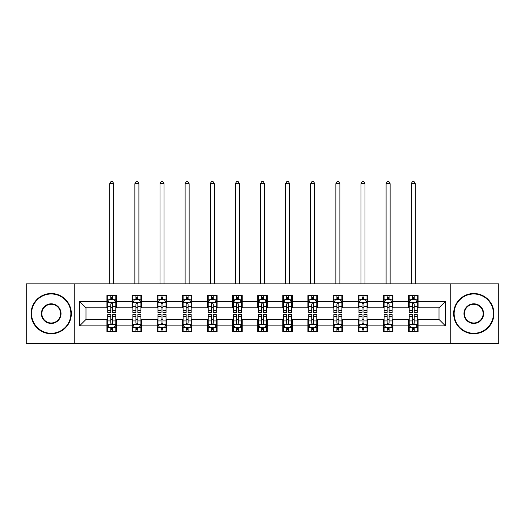 <?xml version="1.0" encoding="UTF-8"?>
<svg xmlns="http://www.w3.org/2000/svg" width="525" height="525" viewBox="0 0 525 525"><rect width="100%" height="100%" fill="white"/><g stroke="black" fill="none" stroke-linecap="round" stroke-linejoin="round"><path stroke-width="0.79" d="M450.758 343.422L498.75 343.422L498.75 283.841L450.758 283.841L450.758 343.422L74.242 343.422L74.242 283.841L26.25 283.841L26.25 343.422L74.242 343.422M450.758 283.841L74.242 283.841M418.071 301.389L418.071 295.516L408.404 295.516L408.404 301.389L392.943 301.389L392.943 295.516L383.283 295.516L383.283 301.389L367.822 301.389L367.822 295.516L358.162 295.516L358.162 301.389L342.7 301.389L342.7 295.516L333.034 295.516L333.034 301.389L317.579 301.389L317.579 295.516L307.912 295.516L307.912 301.389L292.451 301.389L292.451 295.516L282.791 295.516L282.791 301.389L267.33 301.389L267.33 295.516L257.67 295.516L257.67 301.389L242.209 301.389L242.209 295.516L232.549 295.516L232.549 301.389L217.088 301.389L217.088 295.516L207.421 295.516L207.421 301.389L191.966 301.389L191.966 295.516L182.3 295.516L182.3 301.389L166.838 301.389L166.838 295.516L157.178 295.516L157.178 301.389L141.717 301.389L141.717 295.516L132.057 295.516L132.057 301.389L116.596 301.389L116.596 295.516L106.929 295.516L106.929 301.389L79.557 301.389L79.557 325.868L85.995 319.43L106.929 319.43L106.929 331.748L116.596 331.748L116.596 319.43L132.057 319.43L132.057 331.748L141.717 331.748L141.717 319.43L157.178 319.43L157.178 331.748L166.838 331.748L166.838 319.43L182.3 319.43L182.3 331.748L191.966 331.748L191.966 319.43L207.421 319.43L207.421 331.748L217.088 331.748L217.088 319.43L232.549 319.43L232.549 331.748L242.209 331.748L242.209 319.43L257.67 319.43L257.67 331.748L267.33 331.748L267.33 319.43L282.791 319.43L282.791 331.748L292.451 331.748L292.451 319.43L307.912 319.43L307.912 331.748L317.579 331.748L317.579 319.43L333.034 319.43L333.034 331.748L342.7 331.748L342.7 319.43L358.162 319.43L358.162 331.748L367.822 331.748L367.822 319.43L383.283 319.43L383.283 331.748L392.943 331.748L392.943 319.43L408.404 319.43L408.404 331.748L418.071 331.748L418.071 319.43L439.005 319.43L439.005 307.834L418.071 307.834L418.071 301.389L445.443 301.389L445.443 325.868L418.071 325.868M408.404 325.868L392.943 325.868M383.283 325.868L367.822 325.868M358.162 325.868L342.7 325.868M333.034 325.868L317.579 325.868M307.912 325.868L292.451 325.868M282.791 325.868L267.33 325.868M257.67 325.868L242.209 325.868M232.549 325.868L217.088 325.868M207.421 325.868L191.966 325.868M182.3 325.868L166.838 325.868M157.178 325.868L141.717 325.868M132.057 325.868L116.596 325.868M106.929 325.868L79.557 325.868M408.404 301.389L408.404 307.834L392.943 307.834L392.943 301.389M383.283 301.389L383.283 307.834L367.822 307.834L367.822 301.389M358.162 301.389L358.162 307.834L342.7 307.834L342.7 301.389M333.034 301.389L333.034 307.834L317.579 307.834L317.579 301.389M307.912 301.389L307.912 307.834L292.451 307.834L292.451 301.389M282.791 301.389L282.791 307.834L267.33 307.834L267.33 301.389M257.67 301.389L257.67 307.834L242.209 307.834L242.209 301.389M232.549 301.389L232.549 307.834L217.088 307.834L217.088 301.389M207.421 301.389L207.421 307.834L191.966 307.834L191.966 301.389M182.3 301.389L182.3 307.834L166.838 307.834L166.838 301.389M157.178 301.389L157.178 307.834L141.717 307.834L141.717 301.389M132.057 301.389L132.057 307.834L116.596 307.834L116.596 301.389M106.929 301.389L106.929 307.834L85.995 307.834L79.557 301.389M85.995 307.834L85.995 319.43M445.443 325.868L439.005 319.43M439.005 307.834L445.443 301.389M106.929 299.539L107.737 299.539M110.795 299.539L112.731 299.539M115.789 299.539L116.596 299.539M106.929 307.67L107.737 307.67M110.795 307.67L112.731 307.67M115.789 307.67L116.596 307.67M106.929 319.587L107.737 319.587M110.795 319.587L112.731 319.587M115.789 319.587L116.596 319.587M106.929 327.725L107.737 327.725M110.795 327.725L112.731 327.725M115.789 327.725L116.596 327.725M132.057 319.587L132.858 319.587M135.923 319.587L137.852 319.587M140.91 319.587L141.717 319.587M132.057 327.725L132.858 327.725M135.923 327.725L137.852 327.725M140.91 327.725L141.717 327.725M132.057 299.539L132.858 299.539M135.923 299.539L137.852 299.539M140.91 299.539L141.717 299.539M132.057 307.67L132.858 307.67M135.923 307.67L137.852 307.67M140.91 307.67L141.717 307.67M157.178 319.587L157.986 319.587M161.044 319.587L162.973 319.587M166.038 319.587L166.838 319.587M157.178 327.725L157.986 327.725M161.044 327.725L162.973 327.725M166.038 327.725L166.838 327.725M157.178 299.539L157.986 299.539M161.044 299.539L162.973 299.539M166.038 299.539L166.838 299.539M157.178 307.67L157.986 307.67M161.044 307.67L162.973 307.67M166.038 307.67L166.838 307.67M182.3 319.587L183.107 319.587M186.165 319.587L188.101 319.587M191.159 319.587L191.966 319.587M182.3 327.725L183.107 327.725M186.165 327.725L188.101 327.725M191.159 327.725L191.966 327.725M182.3 299.539L183.107 299.539M186.165 299.539L188.101 299.539M191.159 299.539L191.966 299.539M182.3 307.67L183.107 307.67M186.165 307.67L188.101 307.67M191.159 307.67L191.966 307.67M207.421 319.587L208.228 319.587M211.286 319.587L213.222 319.587M216.28 319.587L217.088 319.587M207.421 327.725L208.228 327.725M211.286 327.725L213.222 327.725M216.28 327.725L217.088 327.725M207.421 299.539L208.228 299.539M211.286 299.539L213.222 299.539M216.28 299.539L217.088 299.539M207.421 307.67L208.228 307.67M211.286 307.67L213.222 307.67M216.28 307.67L217.088 307.67M232.549 319.587L233.349 319.587M236.414 319.587L238.343 319.587M241.402 319.587L242.209 319.587M232.549 327.725L233.349 327.725M236.414 327.725L238.343 327.725M241.402 327.725L242.209 327.725M232.549 299.539L233.349 299.539M236.414 299.539L238.343 299.539M241.402 299.539L242.209 299.539M232.549 307.67L233.349 307.67M236.414 307.67L238.343 307.67M241.402 307.67L242.209 307.67M257.67 319.587L258.477 319.587M261.535 319.587L263.465 319.587M266.523 319.587L267.33 319.587M257.67 327.725L258.477 327.725M261.535 327.725L263.465 327.725M266.523 327.725L267.33 327.725M257.67 299.539L258.477 299.539M261.535 299.539L263.465 299.539M266.523 299.539L267.33 299.539M257.67 307.67L258.477 307.67M261.535 307.67L263.465 307.67M266.523 307.67L267.33 307.67M282.791 319.587L283.598 319.587M286.657 319.587L288.586 319.587M291.651 319.587L292.451 319.587M282.791 327.725L283.598 327.725M286.657 327.725L288.586 327.725M291.651 327.725L292.451 327.725M282.791 299.539L283.598 299.539M286.657 299.539L288.586 299.539M291.651 299.539L292.451 299.539M282.791 307.67L283.598 307.67M286.657 307.67L288.586 307.67M291.651 307.67L292.451 307.67M307.912 319.587L308.72 319.587M311.778 319.587L313.714 319.587M316.772 319.587L317.579 319.587M307.912 327.725L308.72 327.725M311.778 327.725L313.714 327.725M316.772 327.725L317.579 327.725M307.912 299.539L308.72 299.539M311.778 299.539L313.714 299.539M316.772 299.539L317.579 299.539M307.912 307.67L308.72 307.67M311.778 307.67L313.714 307.67M316.772 307.67L317.579 307.67M333.034 319.587L333.841 319.587M336.899 319.587L338.835 319.587M341.893 319.587L342.7 319.587M333.034 327.725L333.841 327.725M336.899 327.725L338.835 327.725M341.893 327.725L342.7 327.725M333.034 299.539L333.841 299.539M336.899 299.539L338.835 299.539M341.893 299.539L342.7 299.539M333.034 307.67L333.841 307.67M336.899 307.67L338.835 307.67M341.893 307.67L342.7 307.67M358.162 319.587L358.962 319.587M362.027 319.587L363.956 319.587M367.014 319.587L367.822 319.587M358.162 327.725L358.962 327.725M362.027 327.725L363.956 327.725M367.014 327.725L367.822 327.725M358.162 299.539L358.962 299.539M362.027 299.539L363.956 299.539M367.014 299.539L367.822 299.539M358.162 307.67L358.962 307.67M362.027 307.67L363.956 307.67M367.014 307.67L367.822 307.67M383.283 319.587L384.09 319.587M387.148 319.587L389.077 319.587M392.142 319.587L392.943 319.587M383.283 327.725L384.09 327.725M387.148 327.725L389.077 327.725M392.142 327.725L392.943 327.725M383.283 299.539L384.09 299.539M387.148 299.539L389.077 299.539M392.142 299.539L392.943 299.539M383.283 307.67L384.09 307.67M387.148 307.67L389.077 307.67M392.142 307.67L392.943 307.67M408.404 319.587L409.211 319.587M412.269 319.587L414.205 319.587M417.263 319.587L418.071 319.587M408.404 327.725L409.211 327.725M412.269 327.725L414.205 327.725M417.263 327.725L418.071 327.725M408.404 299.539L409.211 299.539M412.269 299.539L414.205 299.539M417.263 299.539L418.071 299.539M408.404 307.67L409.211 307.67M412.269 307.67L414.205 307.67M417.263 307.67L418.071 307.67M112.731 297.609L110.795 297.609M115.789 310.649L112.731 310.649L112.731 312.664L115.789 312.664L115.789 302.84L114.181 299.618L109.351 299.618L107.737 302.84L107.737 312.664L110.795 312.664L110.795 310.649L107.737 310.649M107.737 302.84L107.737 295.516M115.789 302.84L115.789 295.516M110.795 299.618L110.795 295.516M112.731 295.516L112.731 299.618M112.731 310.649L112.731 304.047C112.088 302.807 111.444 302.807 110.795 304.047L110.795 310.649M113.774 283.841L113.774 183.671L109.751 183.671L109.751 283.841M109.751 183.671L110.959 181.578L112.567 181.578L113.774 183.671M110.795 329.654L112.731 329.654M107.737 316.614L110.795 316.614L110.795 314.6L107.737 314.6L107.737 324.424L109.351 327.639L114.181 327.639L115.789 324.424L115.789 314.6L112.731 314.6L112.731 316.614L115.789 316.614M115.789 324.424L115.789 331.748M107.737 324.424L107.737 331.748M112.731 327.639L112.731 331.748M110.795 331.748L110.795 327.639M110.795 316.614L110.795 323.216C111.438 324.457 112.088 324.457 112.731 323.216L112.731 316.614M51.214 293.987A19.648 19.648 0 0 0 31.566 313.628A19.648 19.648 0 0 0 51.214 333.277A19.648 19.648 0 0 0 70.862 313.628A19.648 19.648 0 0 0 51.214 293.987M51.214 333.762A20.127 20.127 0 0 1 31.08 313.628A20.127 20.127 0 0 1 51.214 293.501A20.127 20.127 0 0 1 71.341 313.628A20.127 20.127 0 0 1 51.214 333.762M51.214 303.804A9.824 9.824 0 0 1 61.038 313.628A9.824 9.824 0 0 1 51.214 323.452A9.824 9.824 0 0 1 41.39 313.628A9.824 9.824 0 0 1 51.214 303.804M51.214 322.973A9.338 9.338 0 0 0 60.552 313.628A9.338 9.338 0 0 0 51.214 304.29A9.338 9.338 0 0 0 41.869 313.628A9.338 9.338 0 0 0 51.214 322.973M473.786 293.987A19.648 19.648 0 0 0 454.138 313.628A19.648 19.648 0 0 0 473.786 333.277A19.648 19.648 0 0 0 493.434 313.628A19.648 19.648 0 0 0 473.786 293.987M473.786 333.762A20.127 20.127 0 0 1 453.659 313.628A20.127 20.127 0 0 1 473.786 293.501A20.127 20.127 0 0 1 493.92 313.628A20.127 20.127 0 0 1 473.786 333.762M473.786 303.804A9.824 9.824 0 0 1 483.61 313.628A9.824 9.824 0 0 1 473.786 323.452A9.824 9.824 0 0 1 463.962 313.628A9.824 9.824 0 0 1 473.786 303.804M473.786 322.973A9.338 9.338 0 0 0 483.131 313.628A9.338 9.338 0 0 0 473.786 304.29A9.338 9.338 0 0 0 464.448 313.628A9.338 9.338 0 0 0 473.786 322.973M137.852 297.609L135.923 297.609M140.91 310.649L137.852 310.649L137.852 312.664L140.91 312.664L140.91 302.84L139.302 299.618L134.472 299.618L132.858 302.84L132.858 312.664L135.923 312.664L135.923 310.649L132.858 310.649M132.858 302.84L132.858 295.516M140.91 302.84L140.91 295.516M135.923 299.618L135.923 295.516M137.852 295.516L137.852 299.618M137.852 310.649L137.852 304.047C137.209 302.807 136.566 302.807 135.923 304.047L135.923 310.649M138.902 283.841L138.902 183.671L134.873 183.671L134.873 283.841M134.873 183.671L136.08 181.578L137.694 181.578L138.902 183.671M162.973 297.609L161.044 297.609M166.038 310.649L162.973 310.649L162.973 312.664L166.038 312.664L166.038 302.84L164.423 299.618L159.593 299.618L157.986 302.84L157.986 312.664L161.044 312.664L161.044 310.649L157.986 310.649M157.986 302.84L157.986 295.516M166.038 302.84L166.038 295.516M161.044 299.618L161.044 295.516M162.973 295.516L162.973 299.618M162.973 310.649L162.973 304.047C162.33 302.807 161.687 302.807 161.044 304.047L161.044 310.649M164.023 283.841L164.023 183.671L159.994 183.671L159.994 283.841M159.994 183.671L161.201 181.578L162.816 181.578L164.023 183.671M135.923 329.654L137.852 329.654M132.858 316.614L135.923 316.614L135.923 314.6L132.858 314.6L132.858 324.424L134.472 327.639L139.302 327.639L140.91 324.424L140.91 314.6L137.852 314.6L137.852 316.614L140.91 316.614M140.91 324.424L140.91 331.748M132.858 324.424L132.858 331.748M137.852 327.639L137.852 331.748M135.923 331.748L135.923 327.639M135.923 316.614L135.923 323.216C136.566 324.457 137.209 324.457 137.852 323.216L137.852 316.614M161.044 329.654L162.973 329.654M157.986 316.614L161.044 316.614L161.044 314.6L157.986 314.6L157.986 324.424L159.593 327.639L164.423 327.639L166.038 324.424L166.038 314.6L162.973 314.6L162.973 316.614L166.038 316.614M166.038 324.424L166.038 331.748M157.986 324.424L157.986 331.748M162.973 327.639L162.973 331.748M161.044 331.748L161.044 327.639M161.044 316.614L161.044 323.216C161.687 324.457 162.33 324.457 162.973 323.216L162.973 316.614M188.101 297.609L186.165 297.609M191.159 310.649L188.101 310.649L188.101 312.664L191.159 312.664L191.159 302.84L189.545 299.618L184.715 299.618L183.107 302.84L183.107 312.664L186.165 312.664L186.165 310.649L183.107 310.649M183.107 302.84L183.107 295.516M191.159 302.84L191.159 295.516M186.165 299.618L186.165 295.516M188.101 295.516L188.101 299.618M188.101 310.649L188.101 304.047C187.458 302.807 186.808 302.807 186.165 304.047L186.165 310.649M189.144 283.841L189.144 183.671L185.122 183.671L185.122 283.841M185.122 183.671L186.329 181.578L187.937 181.578L189.144 183.671M213.222 297.609L211.286 297.609M216.28 310.649L213.222 310.649L213.222 312.664L216.28 312.664L216.28 302.84L214.673 299.618L209.836 299.618L208.228 302.84L208.228 312.664L211.286 312.664L211.286 310.649L208.228 310.649M208.228 302.84L208.228 295.516M216.28 302.84L216.28 295.516M211.286 299.618L211.286 295.516M213.222 295.516L213.222 299.618M213.222 310.649L213.222 304.047C212.579 302.807 211.936 302.807 211.286 304.047L211.286 310.649M214.266 283.841L214.266 183.671L210.243 183.671L210.243 283.841M210.243 183.671L211.45 181.578L213.058 181.578L214.266 183.671M238.343 297.609L236.414 297.609M241.402 310.649L238.343 310.649L238.343 312.664L241.402 312.664L241.402 302.84L239.794 299.618L234.964 299.618L233.349 302.84L233.349 312.664L236.414 312.664L236.414 310.649L233.349 310.649M233.349 302.84L233.349 295.516M241.402 302.84L241.402 295.516M236.414 299.618L236.414 295.516M238.343 295.516L238.343 299.618M238.343 310.649L238.343 304.047C237.7 302.807 237.057 302.807 236.414 304.047L236.414 310.649M239.393 283.841L239.393 183.671L235.364 183.671L235.364 283.841M235.364 183.671L236.572 181.578L238.179 181.578L239.393 183.671M186.165 329.654L188.101 329.654M183.107 316.614L186.165 316.614L186.165 314.6L183.107 314.6L183.107 324.424L184.715 327.639L189.545 327.639L191.159 324.424L191.159 314.6L188.101 314.6L188.101 316.614L191.159 316.614M191.159 324.424L191.159 331.748M183.107 324.424L183.107 331.748M188.101 327.639L188.101 331.748M186.165 331.748L186.165 327.639M186.165 316.614L186.165 323.216C186.808 324.457 187.451 324.457 188.101 323.216L188.101 316.614M211.286 329.654L213.222 329.654M208.228 316.614L211.286 316.614L211.286 314.6L208.228 314.6L208.228 324.424L209.836 327.639L214.673 327.639L216.28 324.424L216.28 314.6L213.222 314.6L213.222 316.614L216.28 316.614M216.28 324.424L216.28 331.748M208.228 324.424L208.228 331.748M213.222 327.639L213.222 331.748M211.286 331.748L211.286 327.639M211.286 316.614L211.286 323.216C211.929 324.457 212.579 324.457 213.222 323.216L213.222 316.614M236.414 329.654L238.343 329.654M233.349 316.614L236.414 316.614L236.414 314.6L233.349 314.6L233.349 324.424L234.964 327.639L239.794 327.639L241.402 324.424L241.402 314.6L238.343 314.6L238.343 316.614L241.402 316.614M241.402 324.424L241.402 331.748M233.349 324.424L233.349 331.748M238.343 327.639L238.343 331.748M236.414 331.748L236.414 327.639M236.414 316.614L236.414 323.216C237.057 324.457 237.7 324.457 238.343 323.216L238.343 316.614M261.535 329.654L263.465 329.654M258.477 316.614L261.535 316.614L261.535 314.6L258.477 314.6L258.477 324.424L260.085 327.639L264.915 327.639L266.523 324.424L266.523 314.6L263.465 314.6L263.465 316.614L266.523 316.614M266.523 324.424L266.523 331.748M258.477 324.424L258.477 331.748M263.465 327.639L263.465 331.748M261.535 331.748L261.535 327.639M261.535 316.614L261.535 323.216C262.178 324.457 262.822 324.457 263.465 323.216L263.465 316.614M286.657 329.654L288.586 329.654M283.598 316.614L286.657 316.614L286.657 314.6L283.598 314.6L283.598 324.424L285.206 327.639L290.036 327.639L291.651 324.424L291.651 314.6L288.586 314.6L288.586 316.614L291.651 316.614M291.651 324.424L291.651 331.748M283.598 324.424L283.598 331.748M288.586 327.639L288.586 331.748M286.657 331.748L286.657 327.639M286.657 316.614L286.657 323.216C287.3 324.457 287.943 324.457 288.586 323.216L288.586 316.614M311.778 329.654L313.714 329.654M308.72 316.614L311.778 316.614L311.778 314.6L308.72 314.6L308.72 324.424L310.327 327.639L315.164 327.639L316.772 324.424L316.772 314.6L313.714 314.6L313.714 316.614L316.772 316.614M316.772 324.424L316.772 331.748M308.72 324.424L308.72 331.748M313.714 327.639L313.714 331.748M311.778 331.748L311.778 327.639M311.778 316.614L311.778 323.216C312.421 324.457 313.064 324.457 313.714 323.216L313.714 316.614M336.899 329.654L338.835 329.654M333.841 316.614L336.899 316.614L336.899 314.6L333.841 314.6L333.841 324.424L335.455 327.639L340.285 327.639L341.893 324.424L341.893 314.6L338.835 314.6L338.835 316.614L341.893 316.614M341.893 324.424L341.893 331.748M333.841 324.424L333.841 331.748M338.835 327.639L338.835 331.748M336.899 331.748L336.899 327.639M336.899 316.614L336.899 323.216C337.542 324.457 338.192 324.457 338.835 323.216L338.835 316.614M362.027 329.654L363.956 329.654M358.962 316.614L362.027 316.614L362.027 314.6L358.962 314.6L358.962 324.424L360.577 327.639L365.407 327.639L367.014 324.424L367.014 314.6L363.956 314.6L363.956 316.614L367.014 316.614M367.014 324.424L367.014 331.748M358.962 324.424L358.962 331.748M363.956 327.639L363.956 331.748M362.027 331.748L362.027 327.639M362.027 316.614L362.027 323.216C362.67 324.457 363.313 324.457 363.956 323.216L363.956 316.614M387.148 329.654L389.077 329.654M384.09 316.614L387.148 316.614L387.148 314.6L384.09 314.6L384.09 324.424L385.698 327.639L390.528 327.639L392.142 324.424L392.142 314.6L389.077 314.6L389.077 316.614L392.142 316.614M392.142 324.424L392.142 331.748M384.09 324.424L384.09 331.748M389.077 327.639L389.077 331.748M387.148 331.748L387.148 327.639M387.148 316.614L387.148 323.216C387.791 324.457 388.434 324.457 389.077 323.216L389.077 316.614M263.465 297.609L261.535 297.609M266.523 310.649L263.465 310.649L263.465 312.664L266.523 312.664L266.523 302.84L264.915 299.618L260.085 299.618L258.477 302.84L258.477 312.664L261.535 312.664L261.535 310.649L258.477 310.649M258.477 302.84L258.477 295.516M266.523 302.84L266.523 295.516M261.535 299.618L261.535 295.516M263.465 295.516L263.465 299.618M263.465 310.649L263.465 304.047C262.822 302.807 262.178 302.807 261.535 304.047L261.535 310.649M264.515 283.841L264.515 183.671L260.485 183.671L260.485 283.841M260.485 183.671L261.693 181.578L263.307 181.578L264.515 183.671M288.586 297.609L286.657 297.609M291.651 310.649L288.586 310.649L288.586 312.664L291.651 312.664L291.651 302.84L290.036 299.618L285.206 299.618L283.598 302.84L283.598 312.664L286.657 312.664L286.657 310.649L283.598 310.649M283.598 302.84L283.598 295.516M291.651 302.84L291.651 295.516M286.657 299.618L286.657 295.516M288.586 295.516L288.586 299.618M288.586 310.649L288.586 304.047C287.943 302.807 287.3 302.807 286.657 304.047L286.657 310.649M289.636 283.841L289.636 183.671L285.607 183.671L285.607 283.841M285.607 183.671L286.821 181.578L288.428 181.578L289.636 183.671M313.714 297.609L311.778 297.609M316.772 310.649L313.714 310.649L313.714 312.664L316.772 312.664L316.772 302.84L315.164 299.618L310.327 299.618L308.72 302.84L308.72 312.664L311.778 312.664L311.778 310.649L308.72 310.649M308.72 302.84L308.72 295.516M316.772 302.84L316.772 295.516M311.778 299.618L311.778 295.516M313.714 295.516L313.714 299.618M313.714 310.649L313.714 304.047C313.071 302.807 312.421 302.807 311.778 304.047L311.778 310.649M314.757 283.841L314.757 183.671L310.734 183.671L310.734 283.841M310.734 183.671L311.942 181.578L313.55 181.578L314.757 183.671M338.835 297.609L336.899 297.609M341.893 310.649L338.835 310.649L338.835 312.664L341.893 312.664L341.893 302.84L340.285 299.618L335.455 299.618L333.841 302.84L333.841 312.664L336.899 312.664L336.899 310.649L333.841 310.649M333.841 302.84L333.841 295.516M341.893 302.84L341.893 295.516M336.899 299.618L336.899 295.516M338.835 295.516L338.835 299.618M338.835 310.649L338.835 304.047C338.192 302.807 337.549 302.807 336.899 304.047L336.899 310.649M339.878 283.841L339.878 183.671L335.856 183.671L335.856 283.841M335.856 183.671L337.063 181.578L338.671 181.578L339.878 183.671M363.956 297.609L362.027 297.609M367.014 310.649L363.956 310.649L363.956 312.664L367.014 312.664L367.014 302.84L365.407 299.618L360.577 299.618L358.962 302.84L358.962 312.664L362.027 312.664L362.027 310.649L358.962 310.649M358.962 302.84L358.962 295.516M367.014 302.84L367.014 295.516M362.027 299.618L362.027 295.516M363.956 295.516L363.956 299.618M363.956 310.649L363.956 304.047C363.313 302.807 362.67 302.807 362.027 304.047L362.027 310.649M365.006 283.841L365.006 183.671L360.977 183.671L360.977 283.841M360.977 183.671L362.184 181.578L363.799 181.578L365.006 183.671M389.077 297.609L387.148 297.609M392.142 310.649L389.077 310.649L389.077 312.664L392.142 312.664L392.142 302.84L390.528 299.618L385.698 299.618L384.09 302.84L384.09 312.664L387.148 312.664L387.148 310.649L384.09 310.649M384.09 302.84L384.09 295.516M392.142 302.84L392.142 295.516M387.148 299.618L387.148 295.516M389.077 295.516L389.077 299.618M389.077 310.649L389.077 304.047C388.434 302.807 387.791 302.807 387.148 304.047L387.148 310.649M390.127 283.841L390.127 183.671L386.098 183.671L386.098 283.841M386.098 183.671L387.306 181.578L388.92 181.578L390.127 183.671M414.205 297.609L412.269 297.609M417.263 310.649L414.205 310.649L414.205 312.664L417.263 312.664L417.263 302.84L415.649 299.618L410.819 299.618L409.211 302.84L409.211 312.664L412.269 312.664L412.269 310.649L409.211 310.649M409.211 302.84L409.211 295.516M417.263 302.84L417.263 295.516M412.269 299.618L412.269 295.516M414.205 295.516L414.205 299.618M414.205 310.649L414.205 304.047C413.562 302.807 412.913 302.807 412.269 304.047L412.269 310.649M415.249 283.841L415.249 183.671L411.226 183.671L411.226 283.841M411.226 183.671L412.433 181.578L414.041 181.578L415.249 183.671M412.269 329.654L414.205 329.654M409.211 316.614L412.269 316.614L412.269 314.6L409.211 314.6L409.211 324.424L410.819 327.639L415.649 327.639L417.263 324.424L417.263 314.6L414.205 314.6L414.205 316.614L417.263 316.614M417.263 324.424L417.263 331.748M409.211 324.424L409.211 331.748M414.205 327.639L414.205 331.748M412.269 331.748L412.269 327.639M412.269 316.614L412.269 323.216C412.913 324.457 413.556 324.457 414.205 323.216L414.205 316.614M115.749 302.761L107.776 302.761M107.737 299.814L109.252 299.814M114.273 299.814L115.789 299.814M110.795 306.331L107.737 306.331M115.789 306.331L112.731 306.331M112.731 298.633L110.795 298.633M107.776 324.502L115.749 324.502M115.789 327.449L114.273 327.449M109.252 327.449L107.737 327.449M112.731 320.933L115.789 320.933M107.737 320.933L110.795 320.933M110.795 328.63L112.731 328.63M140.871 302.761L132.904 302.761M132.858 299.814L134.374 299.814M139.401 299.814L140.91 299.814M135.923 306.331L132.858 306.331M140.91 306.331L137.852 306.331M137.852 298.633L135.923 298.633M165.992 302.761L158.025 302.761M157.986 299.814L159.495 299.814M164.522 299.814L166.038 299.814M161.044 306.331L157.986 306.331M166.038 306.331L162.973 306.331M162.973 298.633L161.044 298.633M132.904 324.502L140.871 324.502M140.91 327.449L139.401 327.449M134.374 327.449L132.858 327.449M137.852 320.933L140.91 320.933M132.858 320.933L135.923 320.933M135.923 328.63L137.852 328.63M158.025 324.502L165.992 324.502M166.038 327.449L164.522 327.449M159.495 327.449L157.986 327.449M162.973 320.933L166.038 320.933M157.986 320.933L161.044 320.933M161.044 328.63L162.973 328.63M191.12 302.761L183.146 302.761M183.107 299.814L184.623 299.814M189.643 299.814L191.159 299.814M186.165 306.331L183.107 306.331M191.159 306.331L188.101 306.331M188.101 298.633L186.165 298.633M216.241 302.761L208.268 302.761M208.228 299.814L209.744 299.814M214.764 299.814L216.28 299.814M211.286 306.331L208.228 306.331M216.28 306.331L213.222 306.331M213.222 298.633L211.286 298.633M241.362 302.761L233.389 302.761M233.349 299.814L234.865 299.814M239.892 299.814L241.402 299.814M236.414 306.331L233.349 306.331M241.402 306.331L238.343 306.331M238.343 298.633L236.414 298.633M183.146 324.502L191.12 324.502M191.159 327.449L189.643 327.449M184.623 327.449L183.107 327.449M188.101 320.933L191.159 320.933M183.107 320.933L186.165 320.933M186.165 328.63L188.101 328.63M208.268 324.502L216.241 324.502M216.28 327.449L214.764 327.449M209.744 327.449L208.228 327.449M213.222 320.933L216.28 320.933M208.228 320.933L211.286 320.933M211.286 328.63L213.222 328.63M233.389 324.502L241.362 324.502M241.402 327.449L239.892 327.449M234.865 327.449L233.349 327.449M238.343 320.933L241.402 320.933M233.349 320.933L236.414 320.933M236.414 328.63L238.343 328.63M258.517 324.502L266.483 324.502M266.523 327.449L265.013 327.449M259.987 327.449L258.477 327.449M263.465 320.933L266.523 320.933M258.477 320.933L261.535 320.933M261.535 328.63L263.465 328.63M283.638 324.502L291.611 324.502M291.651 327.449L290.135 327.449M285.108 327.449L283.598 327.449M288.586 320.933L291.651 320.933M283.598 320.933L286.657 320.933M286.657 328.63L288.586 328.63M308.759 324.502L316.733 324.502M316.772 327.449L315.256 327.449M310.236 327.449L308.72 327.449M313.714 320.933L316.772 320.933M308.72 320.933L311.778 320.933M311.778 328.63L313.714 328.63M333.88 324.502L341.854 324.502M341.893 327.449L340.377 327.449M335.357 327.449L333.841 327.449M338.835 320.933L341.893 320.933M333.841 320.933L336.899 320.933M336.899 328.63L338.835 328.63M359.008 324.502L366.975 324.502M367.014 327.449L365.505 327.449M360.478 327.449L358.962 327.449M363.956 320.933L367.014 320.933M358.962 320.933L362.027 320.933M362.027 328.63L363.956 328.63M384.129 324.502L392.096 324.502M392.142 327.449L390.626 327.449M385.599 327.449L384.09 327.449M389.077 320.933L392.142 320.933M384.09 320.933L387.148 320.933M387.148 328.63L389.077 328.63M266.483 302.761L258.517 302.761M258.477 299.814L259.987 299.814M265.013 299.814L266.523 299.814M261.535 306.331L258.477 306.331M266.523 306.331L263.465 306.331M263.465 298.633L261.535 298.633M291.611 302.761L283.638 302.761M283.598 299.814L285.108 299.814M290.135 299.814L291.651 299.814M286.657 306.331L283.598 306.331M291.651 306.331L288.586 306.331M288.586 298.633L286.657 298.633M316.733 302.761L308.759 302.761M308.72 299.814L310.236 299.814M315.256 299.814L316.772 299.814M311.778 306.331L308.72 306.331M316.772 306.331L313.714 306.331M313.714 298.633L311.778 298.633M341.854 302.761L333.88 302.761M333.841 299.814L335.357 299.814M340.377 299.814L341.893 299.814M336.899 306.331L333.841 306.331M341.893 306.331L338.835 306.331M338.835 298.633L336.899 298.633M366.975 302.761L359.008 302.761M358.962 299.814L360.478 299.814M365.505 299.814L367.014 299.814M362.027 306.331L358.962 306.331M367.014 306.331L363.956 306.331M363.956 298.633L362.027 298.633M392.096 302.761L384.129 302.761M384.09 299.814L385.599 299.814M390.626 299.814L392.142 299.814M387.148 306.331L384.09 306.331M392.142 306.331L389.077 306.331M389.077 298.633L387.148 298.633M417.224 302.761L409.251 302.761M409.211 299.814L410.727 299.814M415.748 299.814L417.263 299.814M412.269 306.331L409.211 306.331M417.263 306.331L414.205 306.331M414.205 298.633L412.269 298.633M409.251 324.502L417.224 324.502M417.263 327.449L415.748 327.449M410.727 327.449L409.211 327.449M414.205 320.933L417.263 320.933M409.211 320.933L412.269 320.933M412.269 328.63L414.205 328.63"/></g></svg>
